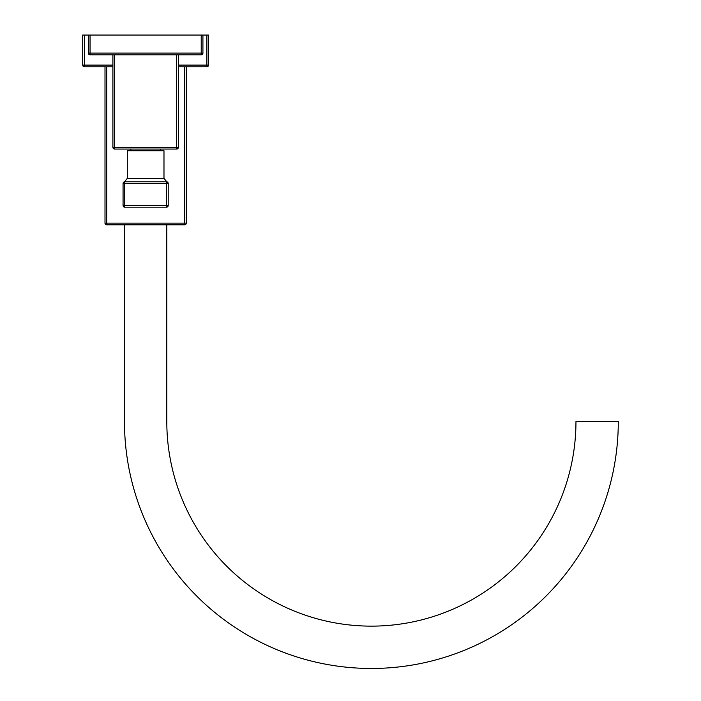 <?xml version="1.0" encoding="UTF-8"?>
<svg xmlns="http://www.w3.org/2000/svg" width="701" height="701" viewBox="0 0 701 701"><rect width="100%" height="100%" fill="white"/><g stroke="black" fill="none" stroke-linecap="round" stroke-linejoin="round"><path stroke-width="1.05" d="M186.273 223.128A1.691 1.691 0 0 1 184.573 224.819L106.692 224.819L184.573 224.819A1.691 1.691 0 0 0 186.273 223.128L186.273 66.797L186.273 223.128L184.573 223.128L184.573 66.797M208.565 65.105L208.565 35.05L208.565 65.105L206.874 65.105L206.874 66.797A1.691 1.691 0 0 0 208.565 65.105A1.691 1.691 0 0 1 206.874 66.797L178.369 66.797M112.905 66.797L84.4 66.797A1.691 1.691 0 0 1 82.709 65.105L82.709 35.05L208.565 35.05M112.905 65.105L84.4 65.105L84.4 66.797A1.691 1.691 0 0 1 82.709 65.105L84.4 65.105L84.4 35.05M184.573 224.819L184.573 223.128L106.692 223.128L106.692 224.819A1.691 1.691 0 0 1 105.001 223.128L105.001 66.797M124.471 224.819L124.471 421.555A246.91 246.91 0 0 0 371.381 668.465A246.91 246.91 0 0 0 618.291 421.555L575.959 421.555A204.578 204.578 0 0 1 371.381 626.133A204.578 204.578 0 0 1 166.803 421.555L166.803 224.819M124.752 181.787L166.514 181.787A1.691 1.691 0 0 1 168.214 183.478L168.214 183.46A1.691 1.691 0 0 1 168.214 183.469L168.214 205.489L166.514 205.489L166.514 207.181A1.691 1.691 0 0 0 168.214 205.489A1.691 1.691 0 0 1 166.514 207.181L124.752 207.181L124.752 205.489L123.061 205.489L123.061 183.478L123.709 182.146A1.691 1.691 0 0 0 123.061 183.478L124.752 183.478L124.752 181.787A1.691 1.691 0 0 0 123.061 183.478L127.293 178.396L163.981 178.396L163.981 150.741L127.293 150.741L127.293 178.396M168.196 183.268L168.205 183.294A1.691 1.691 0 0 1 168.214 183.417L163.981 178.396M167.557 182.146L168.214 183.478A1.691 1.691 0 0 0 166.514 181.787L166.514 183.478L168.214 183.408M176.678 149.05L176.678 147.359L178.369 147.359A1.691 1.691 0 0 1 176.678 149.05L114.596 149.05A1.691 1.691 0 0 1 112.905 147.359L112.905 54.801M178.369 147.359L178.369 54.801M202.922 53.11L202.922 35.05L202.922 53.11L201.222 53.11L201.222 54.801A1.691 1.691 0 0 0 202.922 53.11A1.691 1.691 0 0 1 201.222 54.801L90.043 54.801A1.691 1.691 0 0 1 88.352 53.11L88.352 35.05M201.222 35.05L201.222 53.11L90.043 53.11L90.043 54.801A1.691 1.691 0 0 1 88.352 53.11L90.043 53.11L90.043 35.05M112.905 147.359L114.596 147.359L114.596 149.05M123.061 205.489A1.691 1.691 0 0 0 124.752 207.181A1.691 1.691 0 0 1 123.061 205.489M178.369 65.105L206.874 65.105L206.874 35.05M106.692 66.797L106.692 223.128L105.001 223.128M176.678 54.801L176.678 147.359L114.596 147.359L114.596 54.801M124.752 183.478L166.514 183.478L166.514 205.489L124.752 205.489L124.752 183.478M160.398 150.741L160.398 149.05M130.877 150.741L130.877 149.05"/></g></svg>
